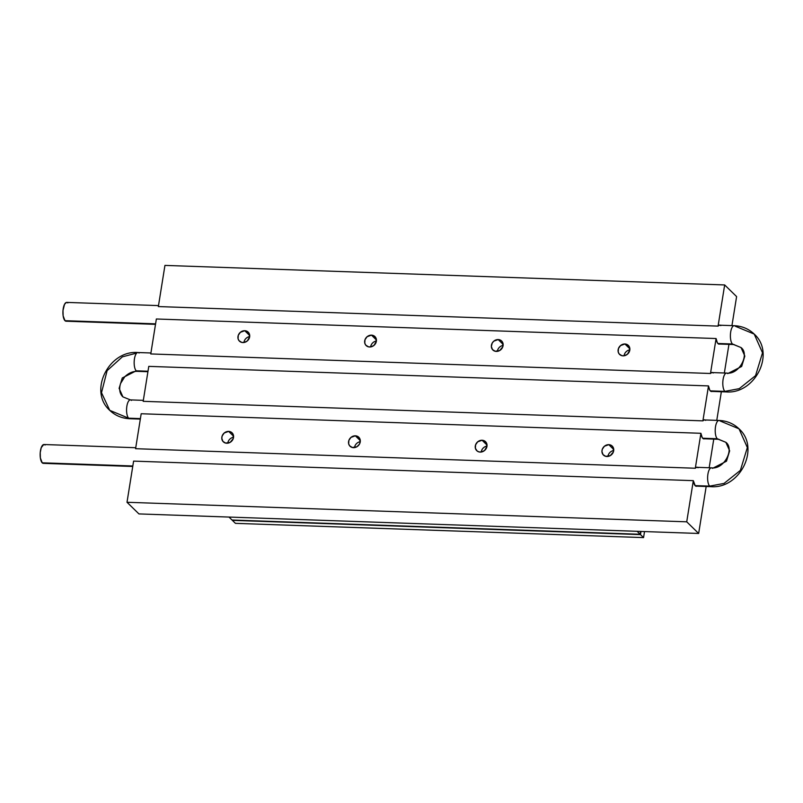 <?xml version="1.0" encoding="UTF-8"?>
<svg xmlns="http://www.w3.org/2000/svg" width="803" height="803" viewBox="0 0 803 803"><rect width="100%" height="100%" fill="white"/><g stroke="black" fill="none" stroke-linecap="round" stroke-linejoin="round"><path stroke-width="1.2" d="M137.735 371.297A9.415 3.483 -88 0 1 136.229 370.815L122.277 377.972L119.115 388.351L122.889 396.863L119.115 388.351L122.277 377.972L136.229 370.815A9.415 3.483 92 0 0 137.323 371.347C132.806 371.237 128.61 373.054 124.746 376.788L120.52 383.583C118.904 389.325 119.697 393.751 122.889 396.863L130.387 399.894A9.415 3.483 92 0 0 126.683 407.673A9.415 3.483 92 0 0 128.641 418.192L109.74 410.343L101.509 392.707L107.12 370.645L122.367 356.843L136.761 353.059M130.146 418.674A9.415 3.483 -88 0 1 128.641 418.192A9.415 3.483 92 0 0 129.735 418.724C121.936 418.393 115.271 415.593 109.74 410.343L128.641 418.192L140.405 418.604L128.641 418.192A9.415 3.483 -88 0 1 126.633 408.215A9.415 3.483 -88 0 1 129.986 399.944A9.415 3.483 -88 0 1 131.481 400.426M703.348 438.749L718.374 439.281A9.415 3.483 -88 0 1 717.28 438.749L702.685 438.237L717.28 438.749L725.872 442.312L717.28 438.749A9.415 3.483 92 0 0 718.785 439.231M718.625 420.501A9.415 3.483 92 0 0 715.272 428.772A9.415 3.483 92 0 0 717.28 438.749A9.415 3.483 -88 0 1 715.322 428.22A9.415 3.483 -88 0 1 719.036 420.451A9.415 3.483 -88 0 1 720.13 420.983L739.031 428.832L747.342 447.552L740.376 470.387L724.055 483.416L709.691 486.126L724.055 483.416L740.376 470.387L747.342 447.552L739.031 428.832C760.682 448.124 739.804 489.218 710.785 486.658A9.415 3.483 -88 0 1 709.691 486.126L695.097 485.614L709.691 486.126A9.415 3.483 -88 0 1 707.734 475.597A9.415 3.483 -88 0 1 711.448 467.828A9.415 3.483 -88 0 1 712.542 468.36L726.484 461.203L729.656 450.824L725.872 442.312C734.825 448.967 723.965 469.765 711.448 467.828L696.412 467.306M711.036 467.878A9.415 3.483 92 0 0 707.684 476.149A9.415 3.483 92 0 0 709.691 486.126A9.415 3.483 92 0 0 711.197 486.608M44.235 463.05L132.816 465.981L42.228 462.819A9.415 3.483 92 0 0 43.322 463.351L132.736 466.473M710.936 391.382L725.962 391.904A9.415 3.483 -88 0 1 724.868 391.372L710.274 390.86L724.868 391.372L739.232 388.662L755.553 375.643L762.519 352.808L754.208 334.078L762.519 352.808L755.553 375.643L739.232 388.662L724.868 391.372A9.415 3.483 92 0 0 726.374 391.854M147.993 371.227L136.229 370.815L147.993 371.227M733.801 325.747A9.415 3.483 92 0 0 730.449 334.018A9.415 3.483 92 0 0 732.456 343.995L741.049 347.569L732.456 343.995L717.862 343.483L732.456 343.995A9.415 3.483 -88 0 1 730.499 333.476A9.415 3.483 -88 0 1 734.213 325.697A9.415 3.483 -88 0 1 735.307 326.229L754.208 334.078C775.859 353.37 754.981 394.464 725.962 391.904M726.213 373.124A9.415 3.483 92 0 0 722.861 381.395A9.415 3.483 92 0 0 724.868 391.372A9.415 3.483 -88 0 1 722.911 380.853A9.415 3.483 -88 0 1 726.625 373.074A9.415 3.483 -88 0 1 727.719 373.606L741.661 366.459L744.833 356.08L741.049 347.569C750.002 354.223 739.141 375.021 726.625 373.074L711.588 372.552M67 320.929L155.581 323.85L64.993 320.688A9.415 3.483 92 0 0 66.087 321.22L155.501 324.342M718.524 344.005L733.551 344.527A9.415 3.483 -88 0 1 732.456 343.995A9.415 3.483 92 0 0 733.962 344.477M158.502 305.602L66.739 302.4A9.415 3.483 92 0 0 63.025 310.169A9.415 3.483 92 0 0 64.993 320.688L63.146 315.88L62.995 310.48L64.541 304.277L66.508 302.41M67.181 302.49L67.833 302.922M150.914 352.979L137.975 352.527A9.415 3.483 92 0 0 134.272 360.296A9.415 3.483 92 0 0 136.229 370.815A9.415 3.483 -88 0 1 134.221 360.838A9.415 3.483 -88 0 1 137.574 352.577A9.415 3.483 -88 0 1 139.07 353.049M135.737 447.723L43.974 444.521A9.415 3.483 92 0 0 40.26 452.29A9.415 3.483 92 0 0 42.228 462.819L40.381 458.011L40.23 452.611L41.234 447.652L43.743 444.531M44.416 444.611L45.068 445.053M712.08 391.422A9.546 3.533 -88 0 1 711.498 391.523A9.546 3.533 -88 0 1 710.394 390.991A9.546 3.533 -88 0 1 708.497 385.912L148.776 366.369L708.497 385.912L702.896 420.862L704.291 419.839L705.686 420.36M704.492 438.789A9.546 3.533 -88 0 1 703.91 438.9A9.546 3.533 -88 0 1 702.806 438.358A9.546 3.533 -88 0 1 700.909 433.289L141.187 413.746L700.909 433.289L695.308 468.239L696.703 467.216L698.098 467.737M697.255 485.976L695.217 485.735A9.546 3.533 -88 0 1 693.32 480.656L133.599 461.113L693.32 480.656L686.726 521.82L127.004 502.276L138.939 513.92L698.66 533.463L686.726 521.82L127.004 502.276L133.599 461.113L127.004 502.276L138.939 513.92L698.66 533.463L706.178 486.498L698.66 533.463L686.726 521.82L693.32 480.656L695.217 485.735A9.546 3.533 -88 0 0 696.321 486.277A9.546 3.533 -88 0 0 696.904 486.166M719.669 344.045A9.546 3.533 -88 0 1 719.086 344.146A9.546 3.533 -88 0 1 717.982 343.614A9.546 3.533 -88 0 1 716.085 338.535L156.364 318.992L716.085 338.535L710.484 373.485L150.763 353.942L156.364 318.992L150.763 353.942L710.484 373.485L711.88 372.462L713.275 372.983M624.915 343.995A6.283 5.531 134.3 0 1 628.358 345.42A6.283 5.531 134.3 0 1 629.161 352.065A6.283 5.531 134.3 0 1 623.018 355.839A6.283 5.531 134.3 0 1 619.585 354.404A6.283 5.531 134.3 0 1 618.782 347.759A6.283 5.531 134.3 0 1 624.915 343.995L629.863 348.823L624.915 343.995L620.518 345.581L618.44 348.562L618.22 351.995L619.173 353.962L621.903 355.679L624.172 355.759L627.424 354.243L629.803 350.118L628.759 345.872L624.915 343.995M498.201 339.569A6.283 5.531 134.3 0 1 501.634 340.994A6.283 5.531 134.3 0 1 502.437 347.639A6.283 5.531 134.3 0 1 496.304 351.413A6.283 5.531 134.3 0 1 492.871 349.988A6.283 5.531 134.3 0 1 492.068 343.333A6.283 5.531 134.3 0 1 498.201 339.569L503.15 344.397L498.201 339.569L493.805 341.155L492.229 343.032L491.346 346.444L492.46 349.536L495.19 351.262L499.707 350.53L502.788 346.846L502.628 342.369L501.283 340.683L498.201 339.569M371.488 335.142A6.283 5.531 134.3 0 1 374.921 336.567A6.283 5.531 134.3 0 1 375.724 343.222A6.283 5.531 134.3 0 1 369.591 346.986A6.283 5.531 134.3 0 1 366.148 345.561A6.283 5.531 134.3 0 1 365.345 338.906A6.283 5.531 134.3 0 1 371.488 335.142L376.436 339.97L371.488 335.142L367.081 336.738L365.004 339.709L364.783 343.142L365.746 345.109L368.467 346.836L370.745 346.916L373.987 345.4L376.366 341.265L375.332 337.019L371.488 335.142M244.764 330.716A6.283 5.531 134.3 0 1 248.207 332.151A6.283 5.531 134.3 0 1 249.01 338.796A6.283 5.531 134.3 0 1 242.867 342.56A6.283 5.531 134.3 0 1 239.435 341.134A6.283 5.531 134.3 0 1 238.632 334.49A6.283 5.531 134.3 0 1 244.764 330.716L249.713 335.544L244.764 330.716L240.368 332.312L238.29 335.283L238.069 338.715L239.023 340.683L241.753 342.409L244.032 342.49L247.274 340.974L249.653 336.848L248.609 332.593L244.764 330.716M608.794 444.661A6.283 5.531 134.3 0 1 612.227 446.097A6.283 5.531 134.3 0 1 613.03 452.741A6.283 5.531 134.3 0 1 606.897 456.505A6.283 5.531 134.3 0 1 603.455 455.08A6.283 5.531 134.3 0 1 602.662 448.435A6.283 5.531 134.3 0 1 608.794 444.661L613.743 449.489L608.794 444.661L604.388 446.257L602.31 449.228L601.939 451.547L603.053 454.628L605.773 456.355L610.29 455.622L613.382 451.938L613.221 447.462L611.876 445.775L608.794 444.661M482.081 440.245A6.283 5.531 134.3 0 1 485.514 441.67A6.283 5.531 134.3 0 1 486.317 448.315A6.283 5.531 134.3 0 1 480.184 452.089A6.283 5.531 134.3 0 1 476.741 450.654A6.283 5.531 134.3 0 1 475.938 444.009A6.283 5.531 134.3 0 1 482.081 440.245L487.03 445.073L482.081 440.245L477.675 441.831L475.597 444.812L475.376 448.245L477.102 450.975L479.06 451.928L481.338 452.009L484.58 450.493L486.959 446.368L485.925 442.122L482.081 440.245M355.358 435.818A6.283 5.531 134.3 0 1 358.8 437.244A6.283 5.531 134.3 0 1 359.593 443.888A6.283 5.531 134.3 0 1 353.461 447.662A6.283 5.531 134.3 0 1 350.028 446.237A6.283 5.531 134.3 0 1 349.225 439.582A6.283 5.531 134.3 0 1 355.358 435.818L360.306 440.646L355.358 435.818L350.961 437.404L348.873 440.385L348.663 443.818L349.616 445.785L352.346 447.502L356.863 446.779L359.433 444.189L360.246 441.941L359.202 437.695L355.358 435.818M228.644 431.392A6.283 5.531 134.3 0 1 232.077 432.817A6.283 5.531 134.3 0 1 232.88 439.472A6.283 5.531 134.3 0 1 226.747 443.236A6.283 5.531 134.3 0 1 223.304 441.811A6.283 5.531 134.3 0 1 222.511 435.156A6.283 5.531 134.3 0 1 228.644 431.392L233.593 436.22L228.644 431.392L224.238 432.978L222.16 435.959L221.789 438.267L222.903 441.359L225.623 443.085L230.15 442.353L233.231 438.669L233.071 434.192L231.726 432.506L228.644 431.392M233.563 437.274A6.283 5.531 -45.7 0 0 227.791 443.176M360.276 441.7A6.283 5.531 -45.7 0 0 354.514 447.602M486.989 446.117A6.283 5.531 -45.7 0 0 481.228 452.029M613.713 450.543A6.283 5.531 -45.7 0 0 607.941 456.455M249.683 336.598A6.283 5.531 -45.7 0 0 243.921 342.51M376.396 341.024A6.283 5.531 -45.7 0 0 370.635 346.926M503.12 345.451A6.283 5.531 -45.7 0 0 497.358 351.353M629.833 349.867A6.283 5.531 -45.7 0 0 624.072 355.779M720.863 325.606L719.468 325.095L718.073 326.108L724.667 284.945L736.602 296.588L724.667 284.945L164.946 265.402L158.352 306.565L164.946 265.402L724.667 284.945L718.073 326.108L158.352 306.565L718.073 326.108A9.546 3.533 -88 0 1 719.759 325.074A9.546 3.533 -88 0 1 720.321 325.215M720.02 343.845L718.635 344.055L717.36 342.791L716.085 338.535L710.484 373.485A9.546 3.533 -88 0 1 712.171 372.441A9.546 3.533 -88 0 1 712.733 372.592M712.432 391.222L711.046 391.432L709.772 390.168L708.497 385.912L702.896 420.862A9.546 3.533 -88 0 1 704.582 419.818A9.546 3.533 -88 0 1 705.144 419.969M704.843 438.599L703.468 438.809L702.183 437.545L700.909 433.289L695.308 468.239A9.546 3.533 -88 0 1 696.994 467.195A9.546 3.533 -88 0 1 697.556 467.346M709.179 467.747L713.767 439.121L709.179 467.747M716.768 420.37L721.355 391.744L716.768 420.37M724.356 372.993L728.943 344.367L724.356 372.993M731.945 325.627L736.602 296.588L731.945 325.627M135.587 448.696L695.308 468.239L135.587 448.696L141.187 413.746L135.587 448.696M143.175 401.319L702.896 420.862L143.175 401.319L148.776 366.369L143.175 401.319M232.358 520.354L235.43 523.345L643.554 537.598L644.518 531.576L643.554 537.598L640.483 534.607L232.358 520.354L640.483 534.607L643.554 537.598L235.43 523.345L232.358 520.354M640.995 531.456L640.483 534.607L640.995 531.456M640.142 534.266L637.12 531.315L640.142 534.266L640.603 531.435L640.142 534.266L232.017 520.023L640.142 534.266M228.996 517.072L232.017 520.023L228.996 517.072M129.735 418.724L140.324 419.096M704 419.929L719.036 420.451C726.835 420.792 733.5 423.582 739.031 428.832M695.759 486.126L710.785 486.658M137.323 371.347L147.913 371.719M719.177 325.175L734.213 325.697C742.012 326.038 748.677 328.829 754.208 334.078M741.049 347.569L733.551 344.527M725.872 442.312L718.374 439.281M130.387 399.894L143.325 400.346M137.975 352.527C108.967 349.957 88.079 391.051 109.74 410.343"/></g></svg>

